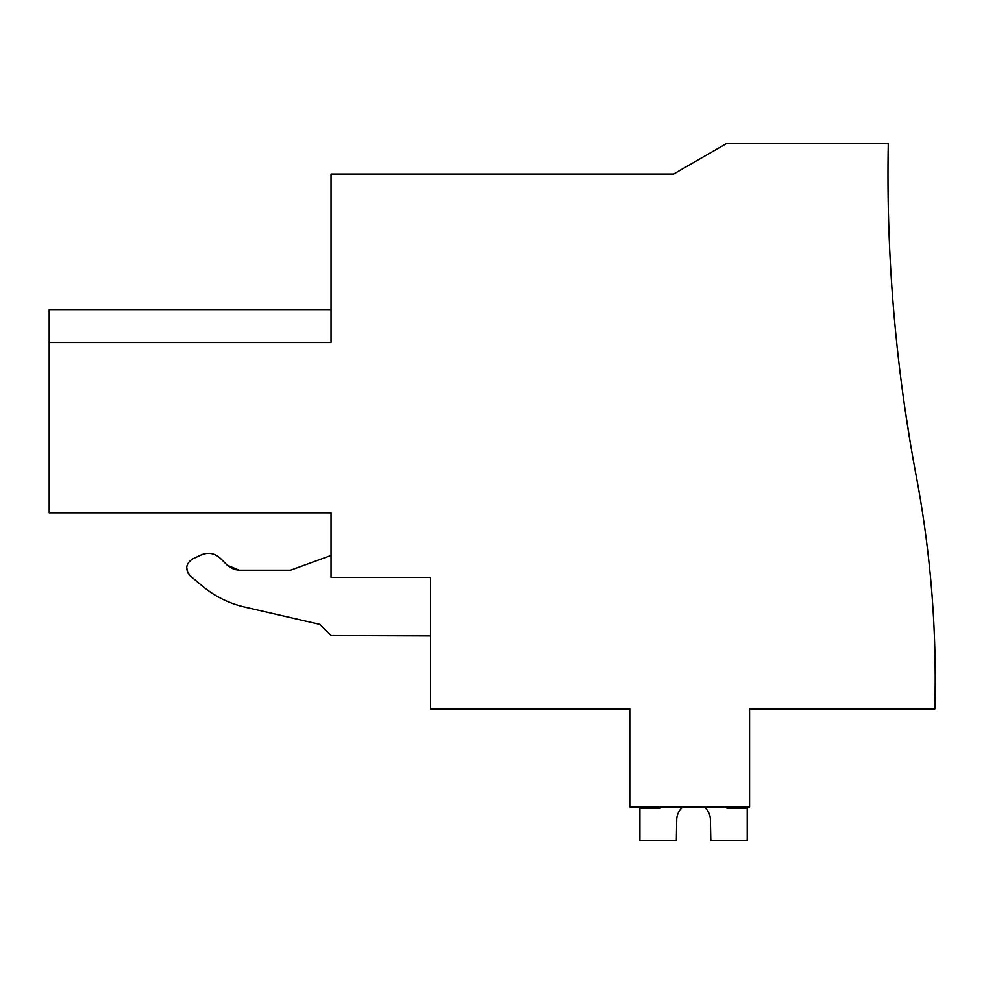<?xml version="1.0" encoding="UTF-8"?>
<svg xmlns="http://www.w3.org/2000/svg" width="984" height="984" viewBox="0 0 984 984"><rect width="100%" height="100%" fill="white"/><g stroke="black" fill="none" stroke-linecap="round" stroke-linejoin="round"><path stroke-width="1.48" d="M325.015 512.824L331.042 512.824L331.042 577.399L430.611 577.399L331.042 577.399M234.377 569.478L239.235 570.203L227.304 565.259L233.762 569.281M430.611 577.399L430.611 709.034L629.76 709.034L629.76 806.929L749.574 806.929L749.574 709.034L934.8 709.034A1090.469 1090.469 0 0 0 916.215 475.948A1620.156 1620.156 0 0 1 888.269 143.676L726.254 143.676L673.634 174.045L331.042 174.045L331.042 342.518L49.2 342.518L49.2 512.824L331.042 512.824M49.2 342.518L49.2 309.603L331.042 309.603M910.139 441.841L904.936 408.606L910.139 441.841M239.235 570.203L290.538 570.203L239.235 570.203L227.304 565.259L220.305 558.272C214.66 553.156 208.3 552.036 201.24 554.902L192.495 558.986C185.632 563.832 184.894 569.478 190.269 575.923L202.163 585.898L190.269 575.923M319.849 624.397L244.463 606.993L319.849 624.397L331.042 635.59L319.849 624.397M331.042 555.456L290.538 570.203M202.163 585.898C214.598 596.255 228.706 603.29 244.463 606.993M331.042 635.59L430.611 635.922M220.305 558.272C214.647 553.156 208.288 552.036 201.24 554.902M186.665 567.571L187.993 573.18M676.734 818.602A16.876 16.876 -0 0 1 682.97 806.929A16.876 16.876 -0 0 0 676.734 818.602A16.876 16.876 -0 0 1 682.97 806.929A16.876 16.876 -0 0 0 676.734 818.602A16.876 16.876 -0 0 1 682.97 806.929A16.876 16.876 -0 0 0 676.734 818.602A16.876 16.876 -0 0 1 682.97 806.929A16.876 16.876 -0 0 0 676.734 818.602A16.876 16.876 -0 0 1 682.97 806.929A16.876 16.876 -0 0 0 676.734 818.602L676.316 840.324L639.883 840.324L639.883 808.258L660.129 808.258L660.129 806.929M710.362 818.602A16.876 16.876 -0 0 0 704.126 806.929A16.876 16.876 -0 0 1 710.362 818.602A16.876 16.876 -0 0 0 704.126 806.929A16.876 16.876 -0 0 1 710.362 818.602A16.876 16.876 -0 0 0 704.126 806.929A16.876 16.876 -0 0 1 710.362 818.602A16.876 16.876 -0 0 0 704.126 806.929A16.876 16.876 -0 0 1 710.362 818.602A16.876 16.876 -0 0 0 704.126 806.929A16.876 16.876 -0 0 1 710.362 818.602L710.792 840.324L747.213 840.324L747.213 808.258L726.967 808.258L726.967 806.929"/></g></svg>
